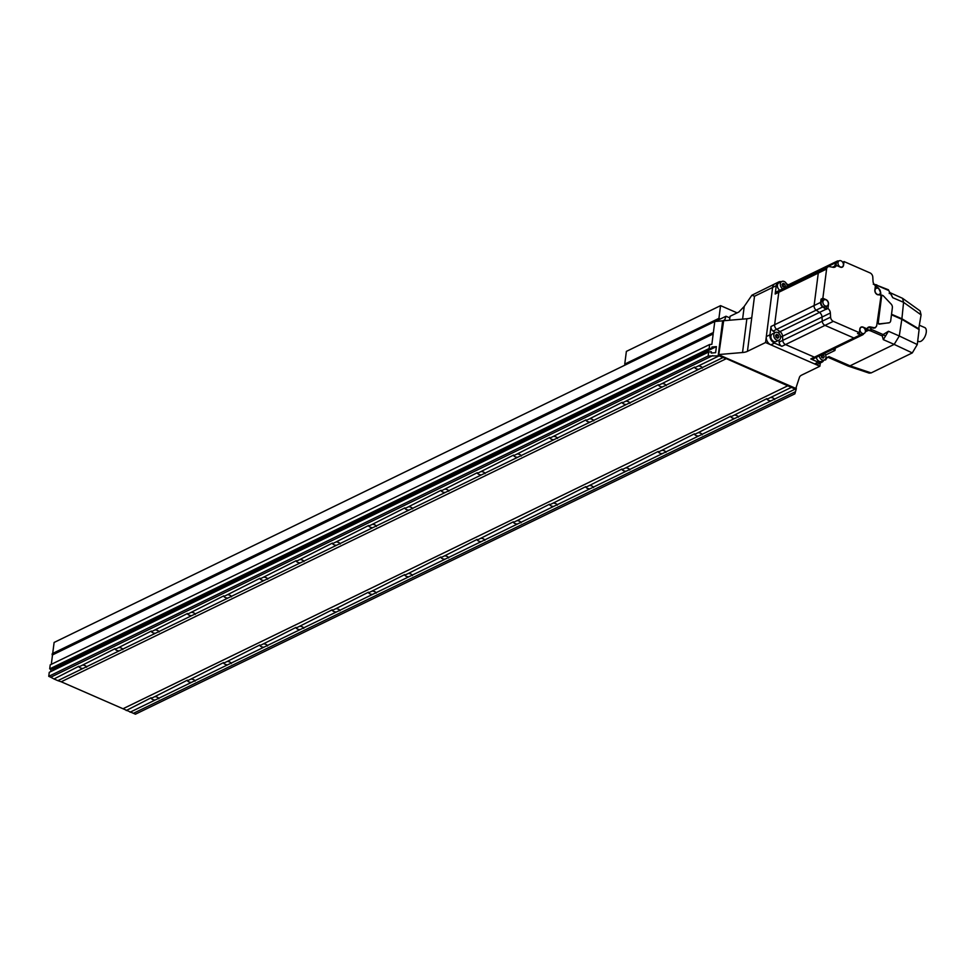 <?xml version="1.0" encoding="UTF-8"?>
<svg xmlns="http://www.w3.org/2000/svg" width="975" height="975" viewBox="0 0 975 975"><rect width="100%" height="100%" fill="white"/><g stroke="black" fill="none" stroke-linecap="round" stroke-linejoin="round"><path stroke-width="1.46" d="M820.292 362.992L819.878 366.247L801.767 375.046A12.127 5.302 7.3 0 0 799.439 377.362L795.819 388.416L718.77 354.778L723.657 320.738L746.862 318.764A12.127 5.302 -172.7 0 0 751.774 317.57L754.504 296.242L772.614 287.454A6.667 4.985 -115.9 0 1 775.003 283.762A6.667 4.985 -115.9 0 0 772.614 287.454L765.558 342.53L747.447 351.329A12.127 5.302 7.3 0 1 742.536 352.523L719.331 354.498M52.699 653.445L54.112 642.452L714.785 321.494L723.657 320.738M718.77 354.778L723.097 321.019M781.755 289.868A3.997 2.998 64.1 0 0 780.219 290.05L776.6 291.805A3.997 2.998 64.1 0 0 775.174 294.023L776.234 285.687A6.667 4.985 -115.9 0 1 778.623 281.994L751.908 295.206L754.504 296.242M819.878 366.247L765.558 342.53M729.544 320.239L730.056 316.302L738.892 312L744.23 306.418L751.908 295.206M742.597 319.13L744.23 306.418M51.005 669.313L50.7 671.641M795.466 391.706L133.441 713.31L135.428 714.188L794.857 393.839L796.148 389.378L795.222 389.074L770.884 400.896A3.888 1.694 7.3 0 1 768.446 400.298A3.888 1.694 7.3 0 1 767.033 399.214L770.652 397.459A3.888 1.694 7.3 0 1 773.09 398.056A3.888 1.694 7.3 0 1 774.503 399.141L774.625 399.604M133.441 713.31L61.206 681.781L726.338 358.654L722.987 357.533L698.648 369.367A3.888 1.694 7.3 0 1 696.211 368.769A3.888 1.694 7.3 0 1 694.797 367.685L698.417 365.918A3.888 1.694 7.3 0 1 700.854 366.515A3.888 1.694 7.3 0 1 702.268 367.599L702.39 368.075M770.884 400.896L734.662 418.494A3.888 1.694 7.3 0 1 732.225 417.897A3.888 1.694 7.3 0 1 730.811 416.812L734.431 415.058A3.888 1.694 7.3 0 1 736.868 415.643A3.888 1.694 7.3 0 1 738.282 416.739L738.404 417.202M698.648 369.367L662.427 386.953A3.888 1.694 7.3 0 1 659.99 386.368A3.888 1.694 7.3 0 1 658.576 385.271L662.196 383.516A3.888 1.694 7.3 0 1 664.633 384.113A3.888 1.694 7.3 0 1 666.047 385.198L666.169 385.673M734.662 418.494L698.441 436.093A3.888 1.694 7.3 0 1 696.004 435.496A3.888 1.694 7.3 0 1 694.59 434.411L698.21 432.656A3.888 1.694 7.3 0 1 700.635 433.241A3.888 1.694 7.3 0 1 702.061 434.338L702.183 434.801M662.427 386.953L626.206 404.552A3.888 1.694 7.3 0 1 623.768 403.967A3.888 1.694 7.3 0 1 622.355 402.87L625.974 401.115A3.888 1.694 7.3 0 1 628.4 401.712A3.888 1.694 7.3 0 1 629.826 402.797L629.947 403.272M698.441 436.093L662.22 453.692A3.888 1.694 7.3 0 1 659.783 453.095A3.888 1.694 7.3 0 1 658.369 452.01L661.988 450.255A3.888 1.694 7.3 0 1 664.414 450.84A3.888 1.694 7.3 0 1 665.84 451.937L665.962 452.4M626.206 404.552L589.985 422.151A3.888 1.694 7.3 0 1 587.547 421.553A3.888 1.694 7.3 0 1 586.133 420.469L589.753 418.714A3.888 1.694 7.3 0 1 592.178 419.311A3.888 1.694 7.3 0 1 593.604 420.396L593.726 420.859M662.22 453.692L625.987 471.291A3.888 1.694 7.3 0 1 623.561 470.693A3.888 1.694 7.3 0 1 622.135 469.609L625.755 467.842A3.888 1.694 7.3 0 1 628.193 468.439A3.888 1.694 7.3 0 1 629.606 469.523L629.728 469.999M589.985 422.151L553.751 439.749A3.888 1.694 7.3 0 1 551.326 439.152A3.888 1.694 7.3 0 1 549.9 438.067L553.52 436.312A3.888 1.694 7.3 0 1 555.957 436.91A3.888 1.694 7.3 0 1 557.371 437.994L557.505 438.457M625.987 471.291L589.765 488.889A3.888 1.694 7.3 0 1 587.34 488.292A3.888 1.694 7.3 0 1 585.914 487.207L589.534 485.44A3.888 1.694 7.3 0 1 591.971 486.038A3.888 1.694 7.3 0 1 593.385 487.122L593.507 487.597M553.751 439.749L517.53 457.348A3.888 1.694 7.3 0 1 515.105 456.751A3.888 1.694 7.3 0 1 513.679 455.666L517.298 453.911A3.888 1.694 7.3 0 1 519.736 454.496A3.888 1.694 7.3 0 1 521.15 455.593L521.272 456.056M589.765 488.889L553.544 506.476A3.888 1.694 7.3 0 1 551.107 505.891A3.888 1.694 7.3 0 1 549.693 504.794L553.312 503.039A3.888 1.694 7.3 0 1 555.75 503.636A3.888 1.694 7.3 0 1 557.164 504.721L557.286 505.196M517.53 457.348L481.309 474.947A3.888 1.694 7.3 0 1 478.871 474.35A3.888 1.694 7.3 0 1 477.457 473.265L481.077 471.51A3.888 1.694 7.3 0 1 483.515 472.095A3.888 1.694 7.3 0 1 484.928 473.192L485.05 473.655M553.544 506.476L517.323 524.075A3.888 1.694 7.3 0 1 514.885 523.49A3.888 1.694 7.3 0 1 513.472 522.393L517.091 520.638A3.888 1.694 7.3 0 1 519.529 521.235A3.888 1.694 7.3 0 1 520.942 522.32L521.064 522.795M481.309 474.947L445.087 492.546A3.888 1.694 7.3 0 1 442.65 491.948A3.888 1.694 7.3 0 1 441.236 490.864L444.856 489.097A3.888 1.694 7.3 0 1 447.293 489.694A3.888 1.694 7.3 0 1 448.707 490.778L448.829 491.254M517.323 524.075L481.102 541.673A3.888 1.694 7.3 0 1 478.664 541.088A3.888 1.694 7.3 0 1 477.25 539.992L480.87 538.237A3.888 1.694 7.3 0 1 483.295 538.834A3.888 1.694 7.3 0 1 484.721 539.918L484.843 540.382M445.087 492.546L408.866 510.144A3.888 1.694 7.3 0 1 406.429 509.547A3.888 1.694 7.3 0 1 405.015 508.462L408.635 506.695A3.888 1.694 7.3 0 1 411.06 507.293A3.888 1.694 7.3 0 1 412.486 508.377L412.608 508.852M481.102 541.673L444.88 559.272A3.888 1.694 7.3 0 1 442.443 558.675A3.888 1.694 7.3 0 1 441.017 557.59L444.637 555.835A3.888 1.694 7.3 0 1 447.074 556.433A3.888 1.694 7.3 0 1 448.5 557.517L448.622 557.98M408.866 510.144L372.645 527.743A3.888 1.694 7.3 0 1 370.207 527.146A3.888 1.694 7.3 0 1 368.794 526.061L372.413 524.294A3.888 1.694 7.3 0 1 374.839 524.891A3.888 1.694 7.3 0 1 376.265 525.976L376.387 526.451M444.88 559.272L408.647 576.871A3.888 1.694 7.3 0 1 406.222 576.274A3.888 1.694 7.3 0 1 404.796 575.189L408.415 573.434A3.888 1.694 7.3 0 1 410.853 574.031A3.888 1.694 7.3 0 1 412.267 575.116L412.388 575.579M372.645 527.743L336.412 545.33A3.888 1.694 7.3 0 1 333.986 544.745A3.888 1.694 7.3 0 1 332.56 543.648L336.18 541.893A3.888 1.694 7.3 0 1 338.617 542.49A3.888 1.694 7.3 0 1 340.031 543.575L340.153 544.05M408.647 576.871L372.426 594.47A3.888 1.694 7.3 0 1 369.988 593.872A3.888 1.694 7.3 0 1 368.574 592.788L372.194 591.033A3.888 1.694 7.3 0 1 374.632 591.618A3.888 1.694 7.3 0 1 376.045 592.715L376.167 593.178M336.412 545.33L300.19 562.928A3.888 1.694 7.3 0 1 297.765 562.343A3.888 1.694 7.3 0 1 296.339 561.247L299.959 559.492A3.888 1.694 7.3 0 1 302.396 560.089A3.888 1.694 7.3 0 1 303.81 561.173L303.932 561.649M372.426 594.47L336.204 612.068A3.888 1.694 7.3 0 1 333.767 611.471A3.888 1.694 7.3 0 1 332.353 610.387L335.973 608.632A3.888 1.694 7.3 0 1 338.41 609.217A3.888 1.694 7.3 0 1 339.824 610.313L339.946 610.777M300.19 562.928L263.969 580.527A3.888 1.694 7.3 0 1 261.532 579.942A3.888 1.694 7.3 0 1 260.118 578.845L263.738 577.09A3.888 1.694 7.3 0 1 266.175 577.688A3.888 1.694 7.3 0 1 267.589 578.772L267.711 579.235M336.204 612.068L299.983 629.667A3.888 1.694 7.3 0 1 297.546 629.07A3.888 1.694 7.3 0 1 296.132 627.985L299.752 626.218A3.888 1.694 7.3 0 1 302.189 626.815A3.888 1.694 7.3 0 1 303.603 627.9L303.725 628.375M263.969 580.527L227.748 598.126A3.888 1.694 7.3 0 1 225.31 597.529A3.888 1.694 7.3 0 1 223.897 596.444L227.516 594.689A3.888 1.694 7.3 0 1 229.954 595.286A3.888 1.694 7.3 0 1 231.368 596.371L231.489 596.834M299.983 629.667L263.762 647.266A3.888 1.694 7.3 0 1 261.324 646.669A3.888 1.694 7.3 0 1 259.911 645.584L263.53 643.817A3.888 1.694 7.3 0 1 265.956 644.414A3.888 1.694 7.3 0 1 267.382 645.499L267.503 645.974M227.748 598.126L191.527 615.725A3.888 1.694 7.3 0 1 189.089 615.128A3.888 1.694 7.3 0 1 187.675 614.043L191.295 612.288A3.888 1.694 7.3 0 1 193.72 612.873A3.888 1.694 7.3 0 1 195.146 613.97L195.268 614.433M263.762 647.266L227.541 664.865A3.888 1.694 7.3 0 1 225.103 664.267A3.888 1.694 7.3 0 1 223.677 663.183L227.297 661.416A3.888 1.694 7.3 0 1 229.734 662.013A3.888 1.694 7.3 0 1 231.16 663.098L231.282 663.573M191.527 615.725L155.305 633.323A3.888 1.694 7.3 0 1 152.868 632.726A3.888 1.694 7.3 0 1 151.442 631.642L155.062 629.887A3.888 1.694 7.3 0 1 157.499 630.472A3.888 1.694 7.3 0 1 158.925 631.568L159.047 632.032M227.541 664.865L191.307 682.451A3.888 1.694 7.3 0 1 188.882 681.866A3.888 1.694 7.3 0 1 187.456 680.769L191.076 679.014A3.888 1.694 7.3 0 1 193.513 679.612A3.888 1.694 7.3 0 1 194.927 680.696L195.049 681.172M155.305 633.323L119.072 650.922A3.888 1.694 7.3 0 1 116.647 650.325A3.888 1.694 7.3 0 1 115.221 649.24L118.84 647.485A3.888 1.694 7.3 0 1 121.278 648.07A3.888 1.694 7.3 0 1 122.692 649.167L122.813 649.63M191.307 682.451L155.086 700.05A3.888 1.694 7.3 0 1 152.648 699.465A3.888 1.694 7.3 0 1 151.235 698.368L154.854 696.613A3.888 1.694 7.3 0 1 157.292 697.21A3.888 1.694 7.3 0 1 158.706 698.295L158.827 698.77M119.072 650.922L82.851 668.521A3.888 1.694 7.3 0 1 80.413 667.924A3.888 1.694 7.3 0 1 78.999 666.839L82.619 665.072A3.888 1.694 7.3 0 1 85.057 665.669A3.888 1.694 7.3 0 1 86.47 666.754L86.592 667.229M770.652 397.459L791.371 387.392L726.338 358.654M795.222 389.074L791.371 387.392M698.417 365.918L719.136 355.851L708.179 355.985L708.691 351.987L711.348 351.756L711.189 353.06L715.626 352.682L716.393 346.625L711.957 347.003L711.799 348.294L709.13 348.526L709.642 344.516L711.86 344.333L713.188 333.938L712.311 334.011L712.445 332.938L713.334 332.853L714.785 321.494M722.987 357.533L719.136 355.851M734.431 415.058L766.923 398.617M662.196 383.516L694.688 367.087M698.21 432.656L730.702 416.215M625.974 401.115L658.466 384.686M661.988 450.255L694.48 433.814M589.753 418.714L622.245 402.285M625.755 467.842L658.259 451.413M553.52 436.312L586.024 419.872M589.534 485.44L622.038 469.012M517.298 453.911L549.803 437.47M553.312 503.039L585.804 486.61M481.077 471.51L513.569 455.069M517.091 520.638L549.583 504.209M444.856 489.097L477.348 472.668M480.87 538.237L513.362 521.808M408.635 506.695L441.127 490.267M444.637 555.835L477.141 539.407M372.413 524.294L404.905 507.865M408.415 573.434L440.919 556.993M336.18 541.893L368.684 525.464M372.194 591.033L404.698 574.592M299.959 559.492L332.463 543.063M335.973 608.632L368.465 592.191M263.738 577.09L296.229 560.662M299.752 626.218L332.243 609.789M227.516 594.689L260.008 578.248M263.53 643.817L296.022 627.388M191.295 612.288L223.787 595.847M227.297 661.416L259.801 644.987M155.062 629.887L187.566 613.446M191.076 679.014L223.58 662.586M118.84 647.485L151.344 631.044M154.854 696.613L187.358 680.184M82.619 665.072L115.123 648.643M61.206 681.781L57.854 680.66L82.851 668.521M57.854 680.66L54.003 678.978L78.89 666.242M54.003 678.978L50.749 677.211L712.762 355.595M50.749 677.211L48.75 676.345L708.179 355.985M48.75 676.345L49.262 672.336L708.691 351.987M52.735 670.654L52.955 668.923L716.393 346.625M52.955 668.923L52.345 668.655M709.13 348.526L49.701 668.874L50.858 669.374L711.799 348.294M49.701 668.874L50.225 664.865L709.642 344.516M51.309 664.341L52.516 654.908L713.188 333.938M52.516 654.908L712.311 334.011M52.126 654.737L52.272 653.652L712.445 332.938M726.887 320.47L726.229 320.519M722.743 320.86L724.742 319.885L725.997 316.241L729.848 317.923M725.729 320.568L724.742 319.885M715.248 321.457L725.997 316.241M130.089 712.201L155.086 700.05M126.238 710.519L151.125 697.783M122.984 708.752L788.117 385.625M718.234 355.363L722.658 320.824M796.307 388.184L796.148 389.378M865.386 331.549A3.4 2.535 64.1 0 0 864.155 328.1A3.4 2.535 64.1 0 0 861.205 327.32A3.4 2.535 64.1 0 0 859.987 329.197A3.4 2.535 64.1 0 0 861.217 332.646A3.4 2.535 64.1 0 0 864.167 333.426A3.4 2.535 64.1 0 0 865.386 331.549M824.143 299.825L822.327 300.714A3.4 2.535 64.1 0 0 821.121 302.591A3.4 2.535 64.1 0 0 822.352 306.04A3.4 2.535 64.1 0 0 825.301 306.82L827.117 305.943A3.4 2.535 64.1 0 0 828.323 304.066A3.4 2.535 64.1 0 0 827.092 300.617A3.4 2.535 64.1 0 0 824.143 299.825A3.4 2.535 64.1 0 0 822.924 301.702A3.4 2.535 64.1 0 0 824.155 305.163A3.4 2.535 64.1 0 0 827.117 305.943M880.449 292.537A3.4 2.535 64.1 0 0 879.218 289.087A3.4 2.535 64.1 0 0 876.269 288.308A3.4 2.535 64.1 0 0 875.05 290.184A3.4 2.535 64.1 0 0 876.281 293.633A3.4 2.535 64.1 0 0 879.231 294.413A3.4 2.535 64.1 0 0 880.449 292.537M839.207 260.812A3.4 2.535 64.1 0 0 838 262.689A3.4 2.535 64.1 0 0 839.231 266.138A3.4 2.535 64.1 0 0 842.181 266.931A3.4 2.535 64.1 0 0 843.387 265.054A3.4 2.535 64.1 0 0 842.156 261.592A3.4 2.535 64.1 0 0 839.207 260.812L837.403 261.69A3.4 2.535 64.1 0 0 836.184 263.567A3.4 2.535 64.1 0 0 836.416 265.432L840.279 267.113A3.644 2.718 64.1 0 0 842.278 267.15A3.644 2.718 64.1 0 0 843.582 265.127L844.045 261.556L870.041 272.915A3.997 2.998 -115.9 0 1 872.796 277.107L873.027 281.227A4.851 3.632 64.1 0 0 875.416 285.76L874.855 290.099A3.644 2.718 64.1 0 0 876.086 293.707A3.644 2.718 64.1 0 0 879.145 294.718L881.071 295.559L876.769 325.211A3.997 2.998 -115.9 0 1 875.343 327.429A3.997 2.998 -115.9 0 1 873.807 327.612L870.309 326.93A4.851 3.632 64.1 0 0 868.445 327.149A4.851 3.632 64.1 0 0 866.97 328.819L863.094 327.125A3.644 2.718 64.1 0 0 861.096 327.1A3.644 2.718 64.1 0 0 859.792 329.111L859.341 332.682L833.332 321.336A3.997 2.998 -115.9 0 1 830.59 317.143L830.359 313.012A4.851 3.632 64.1 0 0 827.958 308.49L828.518 304.151A3.644 2.718 64.1 0 0 826.044 299.642L822.863 298.252L826.605 269.039A3.997 2.998 -115.9 0 1 828.031 266.821A3.997 2.998 -115.9 0 1 829.579 266.638L833.077 267.308A4.851 3.632 64.1 0 0 834.941 267.089A4.851 3.632 64.1 0 0 836.416 265.432L834.6 266.309A4.851 3.632 -115.9 0 0 834.661 266.151L832.504 267.199M876.111 288.381L875.16 287.723M857.366 336.521A3.997 2.998 -115.9 0 1 856.099 338.02A3.997 2.998 -115.9 0 1 853.893 337.996L824.996 325.382A3.997 2.998 -115.9 0 1 822.254 321.189L822.023 317.058A4.851 3.632 64.1 0 0 819.475 312.427L816.185 310.135A3.997 2.998 -115.9 0 1 814.113 305.541L818.281 273.085A3.997 2.998 -115.9 0 1 819.707 270.867A3.997 2.998 -115.9 0 1 821.243 270.684M838.817 261.007A3.997 2.998 64.1 0 0 837.135 261.154A3.997 2.998 64.1 0 0 835.868 262.653L829.347 265.822A3.997 2.998 -115.9 0 1 830.615 264.322L791.127 283.493A3.997 2.998 64.1 0 0 789.86 285.005L787.118 286.333M858.89 332.902A3.4 2.535 64.1 0 0 862.351 334.315L864.167 333.426M859.341 332.682L857.525 333.56L860.413 334.827A3.997 2.998 64.1 0 0 862.619 334.852A3.997 2.998 64.1 0 0 863.777 333.621M865.154 329.696L866.97 328.819M823.436 300.166L821.047 299.13L820.633 302.372A3.997 2.998 64.1 0 0 822.705 306.967L825.996 309.258A4.851 3.632 -115.9 0 1 826.154 309.368L826.556 306.211M826.154 309.368L827.958 308.49M821.047 299.13L822.863 298.252M835.868 262.653L834.661 266.151M842.668 262.226L844.045 261.556M862.619 334.852L856.099 338.02A3.997 2.998 -115.9 0 1 853.893 337.996L824.996 325.382A3.997 2.998 -115.9 0 1 822.254 321.189L822.023 317.058A4.851 3.632 64.1 0 0 819.475 312.427L816.185 310.135A3.997 2.998 -115.9 0 1 814.113 305.541L818.281 273.085A3.997 2.998 -115.9 0 1 819.707 270.867L780.219 290.05A3.997 2.998 64.1 0 0 778.793 292.256L774.638 324.724A3.997 2.998 64.1 0 0 776.709 329.318L780 331.61A4.851 3.632 -115.9 0 1 782.535 336.241L782.767 340.372A3.997 2.998 64.1 0 0 785.521 344.565L814.405 357.179A3.997 2.998 64.1 0 0 816.623 357.203A3.997 2.998 64.1 0 0 817.879 355.704M786.581 283.92L788.519 284.761M823.765 360.263A6.667 4.985 -115.9 0 1 821.888 362.225L818.257 363.98A6.667 4.985 -115.9 0 1 814.588 363.931L770.859 344.845A6.667 4.985 -115.9 0 1 766.326 336.582L772.614 287.454L776.234 285.687M775.32 332.475L772.432 333.889A4.241 3.181 64.1 0 0 770.908 336.229A4.241 3.181 64.1 0 0 772.444 340.543A4.241 3.181 64.1 0 0 776.137 341.53L779.037 340.117A4.241 3.181 64.1 0 0 780.548 337.764A4.241 3.181 64.1 0 0 779.013 333.462A4.241 3.181 64.1 0 0 775.32 332.475A4.241 3.181 64.1 0 0 773.809 334.827A4.241 3.181 64.1 0 0 775.344 339.142A4.241 3.181 64.1 0 0 779.037 340.117L779.147 342.128A3.997 2.998 64.1 0 0 781.889 346.32L774.479 343.078A6.667 4.985 -115.9 0 1 769.945 334.815L771.006 326.491A3.997 2.998 64.1 0 0 773.078 331.073L775.186 332.548M837.135 261.154L830.615 264.322A3.997 2.998 -115.9 0 0 829.347 265.822L789.86 285.005A3.997 2.998 64.1 0 1 791.127 283.493L787.507 285.261A3.997 2.998 64.1 0 0 787.069 285.529M778.623 281.994A6.667 4.985 -115.9 0 1 781.316 281.726M821.888 362.225A6.667 4.985 -115.9 0 1 818.208 362.176L810.786 358.934A3.997 2.998 64.1 0 0 812.992 358.971L816.623 357.203A3.997 2.998 64.1 0 1 814.405 357.179L810.786 358.934M780.219 290.05A3.997 2.998 64.1 0 0 778.793 292.256L774.638 324.724A3.997 2.998 64.1 0 0 776.709 329.318L780 331.61A4.851 3.632 -115.9 0 1 782.535 336.241L782.767 340.372A3.997 2.998 64.1 0 0 785.521 344.565L814.405 357.179L860.413 334.827M883.228 295.705L881.778 295.072L878.182 323.212L879.621 323.834L888.713 322.883A3.644 2.718 64.1 0 0 889.407 322.688A3.644 2.718 64.1 0 0 890.711 320.678L892.369 307.698A3.644 2.718 64.1 0 0 891.126 304.066L883.228 295.705M881.047 295.547L881.778 295.072M877.013 323.334L879.621 323.834M877.488 323.542L878.182 323.212M877.549 322.81L877.463 323.529M889.212 293.536L890.589 293.28L889.212 293.536L890.589 293.28L892.759 297.692L888.749 290.538L877.39 285.577L875.392 285.736M888.457 289.831L888.749 290.538M867.36 328.087L869.761 327.503L871.747 329.587L883.118 334.559L888.457 331.256L883.313 339.641L882.253 335.948L870.894 330.988L868.506 330.318L865.325 331.853M882.558 335.449L882.631 335.327A4.851 1.133 -148.4 0 1 885.154 335.729M878.938 324.175L889.407 322.688M869.761 327.503L875.05 327.966L876.586 325.991M888.457 331.256L899.279 335.985L901.826 319.3L891.467 314.779M901.826 319.3L919.108 329.574L917.28 344.541L912.295 352.913L871.138 372.913L869.188 373.133L848.079 366.052L850.042 365.82L871.138 372.913M899.279 335.985L917.28 344.541M912.295 352.913L894.16 344.394L850.042 365.82L828.945 356.618L826.142 357.983A3.096 1.548 113.6 0 1 823.948 360.177M827.775 357.191L848.079 366.052M880.449 295.279L880.839 293.061L878.487 288.088L875.392 285.955M894.16 344.394L899.267 336.07M903.581 302.335L902.57 298.326L920.095 310.903L921.082 314.864L903.581 302.335L892.759 297.692M902.57 298.326L889.31 292.329M921.082 314.864L918.633 329.294M919.169 329.038L901.899 318.764L903.569 302.421M901.899 318.764L891.528 314.242M835.38 348.087L834.941 350.464L833.016 349.233M825.569 355.022L834.941 350.464M865.398 330.878L871.747 329.587L870.894 330.988M876.805 284.895L873.271 284.212M866.568 329.014L868.469 329.818M919.669 325.357L924.751 327.576A7.581 3.79 113.6 0 1 926.25 332.329A7.581 3.79 113.6 0 1 923.227 339.3A7.581 3.79 113.6 0 1 918.694 341.482L917.707 341.043M787.093 286.711A4.241 3.181 64.1 0 0 785.533 282.433A4.241 3.181 64.1 0 0 781.865 281.47A4.241 3.181 64.1 0 0 780.341 283.81A4.241 3.181 64.1 0 0 782.742 288.819M781.865 281.47L778.964 282.872A4.241 3.181 64.1 0 0 777.441 285.224A4.241 3.181 64.1 0 0 779.854 290.233M782.047 284.554L782.669 286.54L784.339 287.272L785.387 286.016L784.753 284.03L783.083 283.298L782.047 284.554M783.62 286.967L783.132 284.822L782.169 284.408M783.132 284.822L784.753 284.03M783.754 286.808L785.387 286.016M775.515 335.571L776.137 337.557L777.806 338.288L778.854 337.021L778.221 335.034L776.551 334.315L775.515 335.571M777.087 337.972L776.588 335.827L775.637 335.412M776.588 335.827L778.221 335.034M777.221 337.813L778.854 337.021M819.232 355.936A4.241 3.181 64.1 0 0 824.436 359.933A4.241 3.181 64.1 0 0 825.959 357.593A4.241 3.181 64.1 0 0 824.509 353.377M816.331 357.337A4.241 3.181 64.1 0 0 821.535 361.347L824.436 359.933M821.291 354.937L821.535 357.374L823.205 358.105L824.253 356.85L823.619 354.863L822.473 354.364M822.498 357.801L821.998 355.656L821.047 355.241M821.998 355.656L823.619 354.863M822.62 357.642L824.253 356.85M625.974 364.638L624.743 364.102L718.928 318.35L720.562 305.638L737.112 312.865M718.928 318.35L720.354 318.971M624.743 364.102L626.377 351.39L720.562 305.638M747.447 351.329L751.774 317.57M742.536 352.523L746.862 318.764M833.332 321.336L781.889 346.32M820.633 302.372L771.006 326.491M826.605 269.039L775.174 294.023M873.807 327.612L872.832 328.075M870.309 326.93L869.188 327.478M830.59 317.143L779.147 342.128M830.359 313.012L780.585 337.192M825.996 309.258L777.904 332.621M822.705 306.967L773.078 331.073M769.945 334.815L766.326 336.582M774.479 343.078L770.859 344.845M818.208 362.176L814.588 363.931M824.387 360.043A2.73 1.365 -66.4 0 0 824.935 359.921A2.73 1.365 -66.4 0 0 826.605 357.752M889.456 292.5A4.851 4.083 139.6 0 0 890.589 293.28M880.839 293.061L880.218 293.353M894.172 344.382L883.313 339.641M860.316 327.746L861.205 327.32M875.014 288.917L876.269 288.308M878.353 294.84L879.231 294.413M841.303 267.357L842.181 266.931M875.343 327.429L873.697 328.222M828.031 266.821L819.707 270.867M856.099 338.02L816.623 357.203M824.155 359.994L825.606 359.933L827.324 357.411M888.359 289.758L873.868 284.091"/></g></svg>
